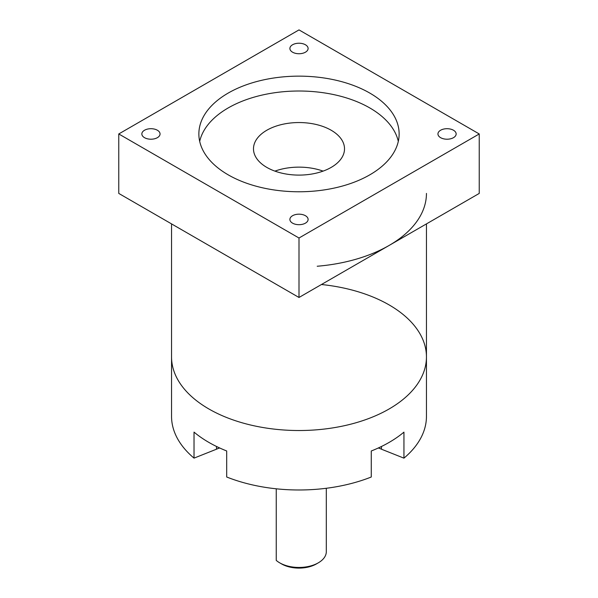 <?xml version="1.0" encoding="UTF-8"?>
<svg xmlns="http://www.w3.org/2000/svg" width="598" height="598" viewBox="0 0 598 598"><rect width="100%" height="100%" fill="white"/><g stroke="black" fill="none" stroke-linecap="round" stroke-linejoin="round"><path stroke-width="0.9" d="M305.436 215.714A9.105 5.255 0 0 0 295.517 214.577A9.105 5.255 0 0 0 289.895 219.436A9.105 5.255 0 0 0 292.564 223.151A9.105 5.255 0 0 0 302.483 224.287A9.105 5.255 0 0 0 308.105 219.436A9.105 5.255 0 0 0 305.436 215.714M453.486 130.244A9.105 5.255 0 0 0 443.567 129.101A9.105 5.255 0 0 0 437.945 133.959A9.105 5.255 0 0 0 440.614 137.675A9.105 5.255 0 0 0 450.533 138.811A9.105 5.255 0 0 0 456.154 133.959A9.105 5.255 0 0 0 453.486 130.244M305.436 44.768A9.105 5.255 0 0 0 295.517 43.624A9.105 5.255 0 0 0 289.895 48.483A9.105 5.255 0 0 0 292.564 52.198A9.105 5.255 0 0 0 302.483 53.334A9.105 5.255 0 0 0 308.105 48.483A9.105 5.255 0 0 0 305.436 44.768M157.386 130.244A9.105 5.255 0 0 0 147.467 129.101A9.105 5.255 0 0 0 141.846 133.959A9.105 5.255 0 0 0 144.514 137.675A9.105 5.255 0 0 0 154.434 138.811A9.105 5.255 0 0 0 160.055 133.959A9.105 5.255 0 0 0 157.386 130.244M331.187 130.244A45.515 26.282 0 0 0 281.583 124.548A45.515 26.282 0 0 0 253.485 148.82A45.515 26.282 0 0 0 266.813 167.403A45.515 26.282 0 0 0 316.417 173.099A45.515 26.282 0 0 0 344.515 148.82A45.515 26.282 0 0 0 331.187 130.244M323.084 171.118A45.515 26.282 0 0 0 274.916 171.118M369.803 93.079A100.135 57.812 0 0 0 260.683 80.543A100.135 57.812 0 0 0 198.865 133.959A100.135 57.812 0 0 0 228.197 174.84A100.135 57.812 0 0 0 337.317 187.368A100.135 57.812 0 0 0 399.135 133.959A100.135 57.812 0 0 0 369.803 93.079M398.305 141.39A100.135 57.812 0 0 0 369.803 107.946A100.135 57.812 0 0 0 266.715 94.095A100.135 57.812 0 0 0 199.695 141.39M118.763 133.959L118.763 193.423L299 297.475L479.237 193.423L479.237 133.959L299 29.9L118.763 133.959L299 238.011L299 297.475M299 238.011L479.237 133.959M317.209 266.245A127.449 73.576 0 0 0 426.449 193.423M171.551 223.899L171.551 356.939A127.449 73.576 0 0 0 206.572 407.604A127.449 73.576 0 0 0 346.242 425.283A127.449 73.576 0 0 0 426.449 356.939A127.449 73.576 0 0 0 321.455 284.513M276.239 488.798L276.239 560.393A27.306 15.765 0 0 0 279.692 562.83A27.306 15.765 0 0 0 299 567.45A27.306 15.765 0 0 0 318.308 562.83A27.306 15.765 0 0 0 326.306 551.677L326.306 488.274M318.308 562.83L316.379 563.944A24.578 14.188 180 0 1 299 568.1A24.578 14.188 180 0 1 281.621 563.944L279.692 562.83M171.551 356.939A127.449 73.576 0 0 0 299 430.523A127.449 73.576 0 0 0 426.449 356.939L426.449 416.402A127.449 73.576 0 0 1 403.942 458.15L403.942 432.137A127.449 73.576 180 0 1 371.268 450.997L371.268 477.01A127.449 73.576 0 0 1 299 489.986A127.449 73.576 0 0 1 226.687 476.995L226.687 450.974A127.449 73.576 180 0 1 194.029 432.115L194.029 458.128A127.449 73.576 0 0 1 171.551 416.402L171.551 356.939M378.302 447.984A18.209 10.51 180 0 1 381.457 449.203L403.942 458.15M216.543 446.489L216.543 449.203A18.209 10.51 180 0 1 219.698 447.984M216.543 449.203A100.135 57.812 180 0 1 216.521 449.188L194.029 458.128M216.521 446.482L216.521 449.188M381.457 446.489L381.457 449.203M426.449 223.899L426.449 356.939"/></g></svg>
